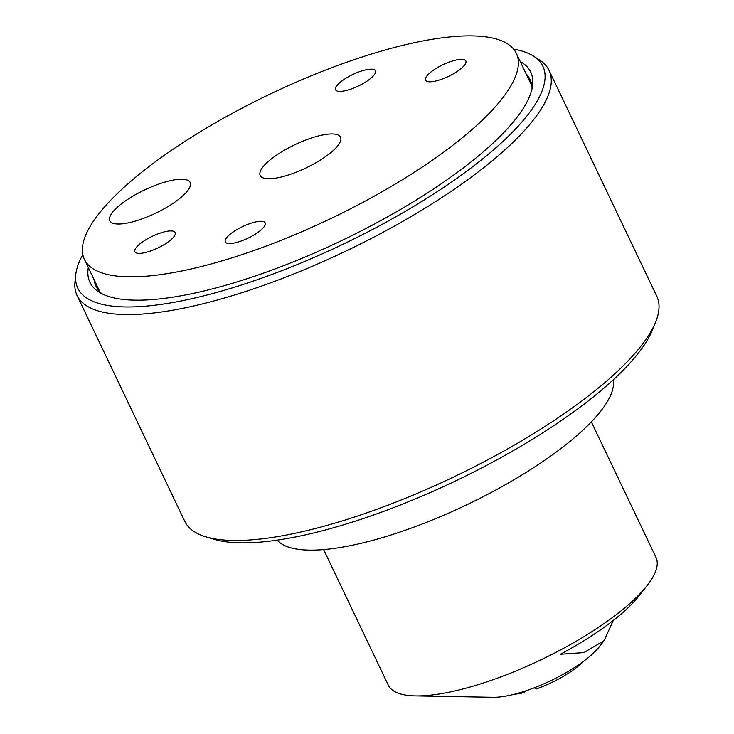<?xml version="1.0" encoding="UTF-8"?>
<svg xmlns="http://www.w3.org/2000/svg" width="734" height="734" viewBox="0 0 734 734"><rect width="100%" height="100%" fill="white"/><g stroke="black" fill="none" stroke-linecap="round" stroke-linejoin="round"><path stroke-width="1.1" d="M613.239 379.845A186.766 54.041 154.5 0 1 467.475 504.46A186.766 54.041 154.5 0 1 277.553 540.554A186.766 54.041 154.5 0 1 277.177 540.132M323.63 549.592L388.258 685.097A148.314 42.921 -25.5 0 0 415.582 695.915A148.314 42.921 -25.5 0 0 481.467 683.602A148.314 42.921 -25.5 0 0 647.195 585.438A148.314 42.921 -25.5 0 0 655.985 557.4L591.356 421.894M613.266 620.478L604.082 640.672L583.888 652.581L560.326 654.26A135.184 39.122 -25.5 0 0 639.387 595.439L647.195 585.438M415.582 695.915L428.271 696.144A135.184 39.122 -25.5 0 0 428.977 696.153L493.11 697.3A68.115 19.708 -25.5 0 0 523.37 691.648A68.115 19.708 -25.5 0 0 599.485 646.562L604.082 640.672M583.704 661.178A48.334 13.992 154.5 0 1 536.26 688.969L534.269 687.804M655.6 322.171L652.398 330.052A254.872 73.758 154.5 0 1 641.553 348.879A254.872 73.758 154.5 0 1 434.289 490.762A254.872 73.758 154.5 0 1 213.833 539.233L205.694 536.765A261.469 75.666 -25.5 0 0 431.858 487.037A261.469 75.666 -25.5 0 0 644.47 341.484A261.469 75.666 -25.5 0 0 655.6 322.171A261.469 75.666 -25.5 0 0 656.802 296.261L549.05 70.363A261.469 75.666 154.5 0 1 536.728 115.587A261.469 75.666 154.5 0 1 287.581 276.415A261.469 75.666 154.5 0 1 77.061 295.49A261.469 75.666 154.5 0 1 74.996 281.847L75.749 274.709A257.662 74.565 -25.5 0 0 264.882 277.012A257.662 74.565 -25.5 0 0 530.755 110.871A257.662 74.565 -25.5 0 0 533.728 56.261A257.662 74.565 -25.5 0 0 513.653 49.123M77.061 295.49L184.803 521.388A261.469 75.666 -25.5 0 0 205.694 536.765M520.241 61.5A244.183 70.657 154.5 0 1 532.655 84.85A244.183 70.657 154.5 0 1 519.222 114.348A244.183 70.657 154.5 0 1 306.014 256.625A244.183 70.657 154.5 0 1 98.64 291.875A244.183 70.657 154.5 0 1 88.309 267.525M532.067 88.53A240.376 69.556 -25.5 0 0 530.012 79.446A240.376 69.556 -25.5 0 0 526.159 73.923M82.832 254.606A257.662 74.565 -25.5 0 0 75.749 274.709M135.973 247.89A22.314 6.459 -25.5 0 0 134.928 251.753A22.314 6.459 -25.5 0 0 152.892 250.12A22.314 6.459 -25.5 0 0 174.16 236.394A22.314 6.459 -25.5 0 0 175.206 232.531A22.314 6.459 -25.5 0 0 157.241 234.164A22.314 6.459 -25.5 0 0 135.973 247.89M426.601 76.308A22.314 6.459 -25.5 0 0 425.546 80.162A22.314 6.459 -25.5 0 0 443.519 78.538A22.314 6.459 -25.5 0 0 464.778 64.812A22.314 6.459 -25.5 0 0 465.833 60.95A22.314 6.459 -25.5 0 0 447.868 62.583A22.314 6.459 -25.5 0 0 426.601 76.308M262.313 167.811A44.49 12.873 -25.5 0 0 260.267 175.609A44.49 12.873 -25.5 0 0 296.224 172.187A44.49 12.873 -25.5 0 0 338.438 144.892A44.49 12.873 -25.5 0 0 340.585 137.304A44.49 12.873 -25.5 0 0 304.894 140.368A44.49 12.873 -25.5 0 0 262.313 167.811M111.953 213.08A44.49 12.873 -25.5 0 0 109.907 220.879A44.49 12.873 -25.5 0 0 145.855 217.457A44.49 12.873 -25.5 0 0 188.069 190.161A44.49 12.873 -25.5 0 0 190.216 182.564A44.49 12.873 -25.5 0 0 154.525 185.638A44.49 12.873 -25.5 0 0 111.953 213.08M336.622 85.979A22.084 6.386 -25.5 0 0 335.585 89.796A22.084 6.386 -25.5 0 0 353.366 88.181A22.084 6.386 -25.5 0 0 374.404 74.602A22.084 6.386 -25.5 0 0 375.441 70.785A22.084 6.386 -25.5 0 0 357.669 72.391A22.084 6.386 -25.5 0 0 336.622 85.979M226.356 238.1A22.084 6.386 -25.5 0 0 225.31 241.917A22.084 6.386 -25.5 0 0 243.092 240.302A22.084 6.386 -25.5 0 0 264.13 226.723A22.084 6.386 -25.5 0 0 265.176 222.907A22.084 6.386 -25.5 0 0 247.395 224.512A22.084 6.386 -25.5 0 0 226.356 238.1M505.065 94.732A239.275 69.244 -25.5 0 0 516.341 53.343A239.275 69.244 -25.5 0 0 323.694 70.794A239.275 69.244 -25.5 0 0 95.695 217.97A239.275 69.244 -25.5 0 0 84.41 259.359A239.275 69.244 -25.5 0 0 277.067 241.908A239.275 69.244 -25.5 0 0 505.065 94.732M523.159 691.712L524.507 692.501A48.334 13.992 154.5 0 1 514.396 694.236M525.682 690.896L524.507 692.501M94.227 279.938A240.376 69.556 -25.5 0 0 96.099 286.407A240.376 69.556 -25.5 0 0 101.861 293.719M533.728 56.261L539.747 60.17A261.469 75.666 154.5 0 1 549.05 70.363M531.884 85.915L516.341 53.343M99.952 291.93L84.41 259.359"/></g></svg>
